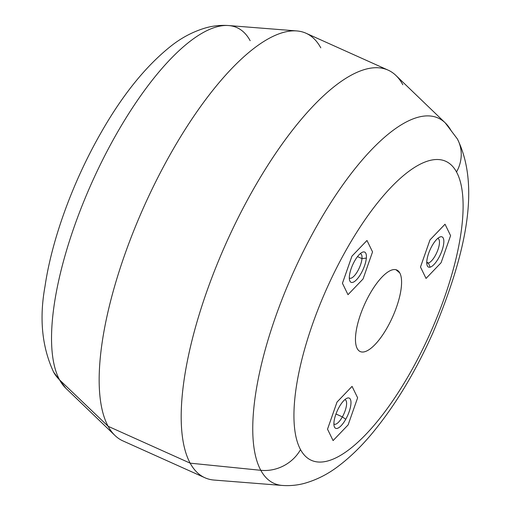 <?xml version="1.0" encoding="UTF-8"?>
<svg xmlns="http://www.w3.org/2000/svg" width="511" height="511" viewBox="0 0 511 511"><rect width="100%" height="100%" fill="white"/><g stroke="black" fill="none" stroke-linecap="round" stroke-linejoin="round"><path stroke-width="0.77" d="M399.787 272.944A44.687 15.356 -65.8 0 1 391.049 320.276A44.687 15.356 -65.8 0 1 361.667 351.977A44.687 15.356 -65.8 0 1 357.259 348.636A44.687 15.356 -65.8 0 1 367.958 297.421A44.687 15.356 -65.8 0 1 398.126 270.843A44.687 15.356 -65.8 0 1 399.787 272.944L395.942 269.719L399.787 272.944A44.687 15.356 114.2 0 0 369.6 294.393A44.687 15.356 114.2 0 0 357.259 348.636A44.687 15.356 114.2 0 0 387.447 327.193A44.687 15.356 114.2 0 0 399.787 272.944M456.521 171.971A163.916 56.331 -65.8 0 1 411.246 370.941A163.916 56.331 -65.8 0 1 300.525 449.61A163.916 56.331 -65.8 0 1 345.8 250.645A163.916 56.331 -65.8 0 1 456.521 171.971A38.306 34.805 -28.5 0 0 457.358 138.922A38.306 34.805 -28.5 0 0 457.351 138.915A38.306 34.805 151.5 0 1 456.521 171.971A163.916 56.331 114.2 0 0 345.8 250.645A163.916 56.331 114.2 0 0 300.525 449.61A163.916 56.331 114.2 0 0 411.246 370.941A163.916 56.331 114.2 0 0 456.521 171.971M352.053 386.38L337.011 402.074L327.519 429.176L333.07 440.584L327.532 429.183L337.024 402.08L352.066 386.386L357.623 397.788L348.132 424.89L333.083 440.591L327.519 429.176L333.083 440.591L348.132 424.89L357.623 397.788L352.053 386.38L337.011 402.074L352.053 386.38M351.926 256.171L342.434 283.273L347.991 294.675L342.447 283.279L351.938 256.171L366.987 240.477L372.538 251.885L363.046 278.987L348.004 294.681L342.434 283.273L351.926 256.171L366.975 240.47L351.926 256.171M445.017 224.22L429.975 239.915L420.483 267.017L426.033 278.425L420.496 267.023L429.987 239.921L445.03 224.227L450.587 235.628L441.095 262.731L426.046 278.431L420.483 267.017L429.975 239.915L445.017 224.22L429.987 239.921L420.496 267.023L426.046 278.431L441.095 262.731L450.587 235.628L445.03 224.227M282.276 485.45A200.261 68.819 -65.8 0 1 260.802 470.305A38.306 34.805 -28.5 0 0 300.525 449.61A38.306 34.805 151.5 0 1 260.802 470.305A200.261 68.819 -65.8 0 1 309.851 238.688A200.261 68.819 -65.8 0 1 445.215 122.851A200.261 68.819 114.2 0 0 309.851 238.688A200.261 68.819 114.2 0 0 260.802 470.305A200.261 68.819 114.2 0 0 282.276 485.45L214.135 480.065A223.448 76.791 -65.8 0 1 190.169 463.164L260.802 470.305L190.169 463.164A223.448 76.791 -65.8 0 1 244.903 204.732A223.448 76.791 -65.8 0 1 395.942 75.475L445.215 122.851L457.358 138.922C481.586 188.297 464.122 258.598 432.753 333.229C415.175 372.493 394.85 406.021 371.765 433.833C361.181 446.486 350.284 457.083 339.074 465.63C328.516 473.838 317.076 479.714 304.741 483.265C297.543 485.252 290.05 485.98 282.276 485.45M451.379 131.116A200.261 68.819 114.2 0 0 445.215 122.851M190.169 463.164A223.448 76.791 114.2 0 0 204.905 477.747L122.876 440.884A223.448 76.791 -65.8 0 1 108.14 426.302L190.169 463.164L108.14 426.302A223.448 76.791 -65.8 0 1 156.666 179.872A223.448 76.791 -65.8 0 1 306.051 33.253L388.079 70.116A223.448 76.791 114.2 0 0 238.694 216.728A223.448 76.791 114.2 0 0 190.169 463.164M402.815 84.698A223.448 76.791 114.2 0 0 388.079 70.116M320.787 47.836A223.448 76.791 114.2 0 0 296.821 30.935A223.448 76.791 114.2 0 0 150.681 192.085A223.448 76.791 114.2 0 0 108.14 426.302A223.448 76.791 114.2 0 0 115.013 435.525L65.747 388.149A200.261 68.819 -65.8 0 1 59.583 379.884L108.14 426.302L59.583 379.884A200.261 68.819 -65.8 0 1 97.703 169.971A200.261 68.819 -65.8 0 1 228.679 25.55A200.261 68.819 114.2 0 0 97.703 169.971A200.261 68.819 114.2 0 0 59.583 379.884A200.261 68.819 114.2 0 0 65.747 388.149L53.604 372.085A38.306 34.805 -28.5 0 0 53.598 372.078A38.306 34.805 -28.5 0 0 59.583 379.884A38.306 34.805 151.5 0 1 53.598 372.078C41.991 347.135 39.136 318.513 45.032 286.211C51.905 239.378 72.792 182.344 100.054 134.406C121.988 95.519 145.782 65.951 171.447 45.703C182.152 37.309 193.765 31.312 206.291 27.715C213.47 25.742 220.931 25.02 228.679 25.55A200.261 68.819 114.2 0 1 250.16 40.695M342.376 416.88A13.369 4.593 -65.8 0 1 334.226 424.168A13.369 4.593 -65.8 0 1 333.894 423.97A13.369 4.593 114.2 0 0 342.376 416.88L335.97 414.006L342.376 416.88L345.743 419.282A16.563 5.691 -65.8 0 1 334.226 426.41A16.563 5.691 -65.8 0 1 339.132 407.126A16.563 5.691 -65.8 0 1 346.854 398.293A16.563 5.691 -65.8 0 1 350.961 403.46A16.563 5.691 -65.8 0 1 345.743 419.282L342.376 416.88A13.369 4.593 114.2 0 0 344.816 399.666A13.369 4.593 -65.8 0 1 345.187 399.781A13.369 4.593 -65.8 0 1 342.376 416.88M339.132 407.126A16.563 5.691 114.2 0 0 334.558 427.228A16.563 5.691 114.2 0 0 345.743 419.282A16.563 5.691 114.2 0 0 350.322 399.18A16.563 5.691 114.2 0 0 339.132 407.126M337.011 402.074L327.532 429.183L337.011 402.074M349.383 276.304A16.563 5.691 114.2 0 0 356.787 279.472A16.563 5.691 114.2 0 0 366.342 258.087A16.563 5.691 114.2 0 0 358.939 254.919A16.563 5.691 114.2 0 0 349.383 276.304A16.563 5.691 -65.8 0 1 362.28 252.281A16.563 5.691 -65.8 0 1 366.342 258.087A16.563 5.691 -65.8 0 1 358.511 277.39A16.563 5.691 -65.8 0 1 349.645 280.398A16.563 5.691 -65.8 0 1 349.383 276.304M366.975 240.47L351.938 256.171L342.447 283.279L348.004 294.681L363.046 278.987L372.538 251.885L366.975 240.47M361.973 258.617L366.342 258.087L361.973 258.617A13.369 4.593 114.2 0 0 360.242 253.66A13.369 4.593 -65.8 0 1 360.606 253.775A13.369 4.593 -65.8 0 1 361.973 258.617A13.369 4.593 -65.8 0 1 356.927 272.337A13.369 4.593 -65.8 0 1 349.652 278.163A13.369 4.593 -65.8 0 1 349.32 277.958A13.369 4.593 114.2 0 0 356.646 272.778A13.369 4.593 114.2 0 0 361.973 258.617L357.515 256.611L361.973 258.617M440.482 236.81A16.563 5.691 114.2 0 0 428.505 253.743A16.563 5.691 114.2 0 0 430.134 267.176A16.563 5.691 114.2 0 0 442.111 250.243A16.563 5.691 114.2 0 0 440.482 236.81L438.955 237.5L440.482 236.81A16.563 5.691 -65.8 0 1 442.111 250.243A16.563 5.691 -65.8 0 1 430.134 267.176A16.563 5.691 -65.8 0 1 427.094 265.196A16.563 5.691 -65.8 0 1 430.115 249.662A16.563 5.691 -65.8 0 1 439.722 237.078A16.563 5.691 -65.8 0 1 440.482 236.81M428.397 263.018L430.134 267.176L428.397 263.018A13.369 4.593 114.2 0 0 437.659 250.486A13.369 4.593 114.2 0 0 437.684 238.452A13.369 4.593 -65.8 0 1 438.055 238.567A13.369 4.593 -65.8 0 1 437.461 251.003A13.369 4.593 -65.8 0 1 428.397 263.018A13.369 4.593 -65.8 0 1 427.094 262.961A13.369 4.593 -65.8 0 1 426.762 262.756A13.369 4.593 114.2 0 0 428.397 263.018L426.768 262.29L428.397 263.018M296.821 30.935L228.679 25.55"/></g></svg>

